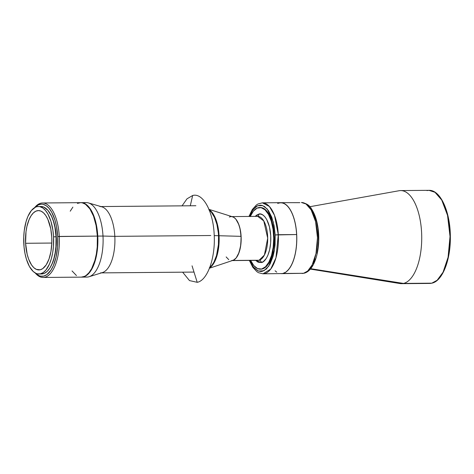 <?xml version="1.0" encoding="UTF-8"?>
<svg xmlns="http://www.w3.org/2000/svg" width="474" height="474" viewBox="0 0 474 474"><rect width="100%" height="100%" fill="white"/><g stroke="black" fill="none" stroke-linecap="round" stroke-linejoin="round"><path stroke-width="0.71" d="M182.057 205.852L186.993 198.831L192.657 195.495L190.281 205.781L192.657 195.495C202.902 192.521 213.217 211.203 214.171 234.458C215.646 257.595 207.517 280.537 197.208 282.314L189.482 280.584L182.632 272.177M192.053 265.825L197.208 282.314L192.053 265.825M259.082 260.238L232.621 260.469L259.082 260.238L264.403 255.059L267.697 238.173L263.775 220.949L257.743 216.369A21.994 9.758 -90.5 0 1 267.674 237.196A21.994 9.758 -90.5 0 1 259.082 260.238A2.329 2.074 -103 0 1 261.287 262.537A2.329 2.074 77 0 0 259.082 260.238A21.994 9.758 -90.5 0 1 258.129 260.356L259.082 260.238M257.352 216.387A2.329 2.074 77 0 0 258.751 214.147C261.838 212.453 269.659 217.993 270.743 235.862C271.537 253.803 264.474 262.786 261.287 262.537L258.123 262.217L255.605 260.374L261.287 262.537L263.354 261.589L266.192 258.514L267.804 255.474L269.641 249.721L270.648 242.996L270.743 235.862L269.439 226.797L266.708 219.486L264.925 216.849L262.952 215.042L260.872 214.13L258.751 214.147A2.329 2.074 -103 0 1 257.352 216.387M250.236 216.434A30.84 13.687 89.5 0 1 258.413 207.665A30.84 13.687 89.5 0 1 259.752 207.505A30.84 13.687 89.5 0 1 273.676 236.71A30.84 13.687 89.5 0 1 261.63 269.019L262.181 269.013L261.63 269.019A30.84 13.687 89.5 0 1 260.285 269.179A30.84 13.687 89.5 0 1 250.616 260.422M299.87 202.676L280.738 202.671A35.491 15.755 -90.5 0 1 296.688 234.547A35.491 15.755 -90.5 0 1 281.349 273.652L282.895 273.468A35.491 15.755 89.5 0 1 281.349 273.652L303.573 273.291L282.895 273.468L285.911 272.082L287.357 270.897L290.052 267.597L292.399 263.159L294.313 257.761L295.711 251.617L296.552 244.951L296.795 238.025L296.434 231.105L295.48 224.451L293.969 218.33L291.96 212.968L289.537 208.578L286.788 205.319L283.813 203.328L280.732 202.671A35.491 15.755 89.5 0 1 296.76 236.283A35.491 15.755 89.5 0 1 282.895 273.468L285.911 272.082L288.737 269.398L291.273 265.511L293.412 260.57L295.077 254.769L296.203 248.329L296.748 241.503L296.688 234.547L275.193 234.962L274.452 249.875L268.859 266.038L263.923 270.749L258.425 271.069L253.454 267.111L249.745 260.427L251.457 264.054L253.892 267.644L257.986 270.891L260.86 271.501L262.306 271.329L266.471 268.93L270.133 263.894L272.971 256.653L274.28 250.912L275.068 244.679L275.193 234.962L278.303 234.707A35.491 15.755 89.5 0 1 262.969 273.812L270.731 269.084L275.963 257.803L278.303 234.707L296.688 234.547L296.025 227.727L294.787 221.311L293.021 215.54L290.799 210.64L288.198 206.794L285.318 204.158L282.279 202.831L279.192 202.854A35.491 15.755 89.5 0 1 280.738 202.671L277.669 203.382L279.192 202.854M301.411 202.493L306.003 203.98L311.145 209.881L315.577 221.583L317.473 237.681L315.992 253.531L312.159 264.93L307.662 271.057L303.573 273.291A2.329 2.074 77 0 0 304.581 272.977A2.329 2.074 -103 0 1 303.573 273.291A35.491 15.755 -90.5 0 0 317.438 236.105A35.491 15.755 -90.5 0 0 301.411 202.493C306.358 203.257 309.706 205.378 311.459 208.844C314.967 214.106 317.242 221.115 318.279 229.866C320.566 249.401 314.76 270.879 303.976 273.243L302.027 273.474A35.491 15.755 -90.5 0 0 303.573 273.291L262.969 273.812L258.514 272.71L256.878 271.685L252.796 267.277L249.342 260.427M310.334 269.096L399.92 283.547A46.547 20.66 -90.5 0 0 403.498 283.428L310.677 268.687L403.498 283.428A46.547 20.66 89.5 0 1 401.478 283.665L429.764 283.422A46.547 20.66 -90.5 0 0 431.79 283.179L403.498 283.428L431.891 283.168A0.581 0.521 -103 0 1 431.79 283.179A0.581 0.521 77 0 0 431.998 283.132A0.581 0.521 -103 0 1 431.897 283.168C442.544 281.118 450.733 259.758 450.347 236.644C450.341 211.931 440.506 189.748 428.958 190.335L434.978 192.29L441.727 200.022L447.533 215.368L450.022 236.485L448.078 257.269L443.054 272.224L437.152 280.258L431.79 283.179A46.547 20.66 -90.5 0 0 449.974 234.417A46.547 20.66 -90.5 0 0 428.958 190.335L426.938 190.572M440.885 198.559L444.025 204.247L446.627 211.191L449.293 223.361L450.146 232.189L450.223 241.201L449.524 250.047L448.066 258.383M445.91 265.896L443.137 272.289M398.646 190.821A46.547 20.66 89.5 0 1 400.672 190.578A46.547 20.66 89.5 0 1 421.688 234.66A46.547 20.66 89.5 0 1 403.498 283.428A46.547 20.66 -90.5 0 0 421.617 232.906A46.547 20.66 -90.5 0 0 399.114 190.726L309.795 206.723M310.494 208.655L312.923 212.245L315.003 216.825L316.65 222.217L317.805 228.213L318.481 241.088L317.977 247.469L316.922 253.483M315.364 258.905L313.367 263.52M312.224 265.47L310.997 267.152M275.08 270.796L276.763 272.165L275.08 270.796M250.533 260.232L253.803 265.594L257.613 268.61L261.63 269.019L265.505 266.785L268.912 262.104L271.549 255.373L273.196 247.179L273.705 238.221L273.042 229.28L271.252 221.109L268.497 214.432L265.013 209.81L261.097 207.642L257.092 208.122L253.335 211.203L250.154 216.624M255.225 216.393L256.689 215.095L258.751 214.147L255.225 216.393M231.217 216.6L230.263 216.713L231.217 216.6A21.994 9.758 89.5 0 1 241.148 237.427A21.994 9.758 89.5 0 1 232.556 260.469L234.423 259.61L236.176 257.945L238.446 254.082L240.502 246.93L241.171 238.505L240.354 230.097L238.831 224.575L235.839 219.154L234.061 217.519L232.177 216.695L234.061 217.519L235.839 219.154L238.173 222.981L239.927 228.148L241.106 236.348A21.994 9.758 -90.5 0 0 232.616 216.814L208.975 209.354M230.263 216.713L229.315 217.039L230.263 216.713M226.145 256.926L228.758 259.663L226.145 256.926M232.556 260.469L231.596 260.582L233.498 260.143L236.176 257.945L239.074 252.476L240.804 244.892L241.106 236.348L219.065 235.732L241.106 236.348A21.994 9.758 -90.5 0 1 232.989 260.344L209.484 268.213M209.099 209.65A30.253 13.426 89.5 0 1 219.065 235.732A30.253 13.426 -90.5 0 0 209.099 209.65M218.544 235.732L219.065 235.732L218.544 235.732L218.425 244.602L216.511 255.527L213.922 262.128L211.765 265.446L209.354 267.733L211.765 265.446L213.922 262.128L216.511 255.527L218.425 244.602L218.544 235.732A30.253 13.426 89.5 0 1 209.798 267.407A30.253 13.426 -90.5 0 0 218.544 235.732A30.253 13.426 -90.5 0 0 209.301 210.154A30.253 13.426 89.5 0 1 218.544 235.732L214.224 235.614L218.544 235.732L218.324 232.799L218.544 235.732M208.85 209.834L211.303 212.079L214.515 217.341L216.92 224.451L218.324 232.799L216.92 224.451L214.515 217.341L211.303 212.079L208.85 209.834M209.603 267.911A30.253 13.426 -90.5 0 0 219.065 235.732A30.253 13.426 89.5 0 1 209.603 267.911M99.913 206.563A33.162 14.718 89.5 0 1 114.821 236.348L210.782 235.519L114.821 236.348A33.162 14.718 -90.5 0 0 101.869 206.842L88.454 202.919A37.239 16.525 89.5 0 1 102.994 236.052L114.821 236.348L102.994 236.052A37.239 16.525 -90.5 0 0 86.256 202.605A37.239 16.525 -90.5 0 0 83.655 203.097M81.688 277.124A37.239 16.525 89.5 0 0 97.78 236.093L97.087 228.942L95.789 222.211L93.935 216.156L91.6 211.013L88.875 206.984L85.853 204.217L82.666 202.819L80.835 202.659A37.239 16.525 89.5 0 1 81.042 202.653A37.239 16.525 89.5 0 1 97.78 236.093L102.994 236.052L97.78 236.093L97.845 243.393L96.761 254.005L95.286 260.457L93.283 266.115L90.818 270.767L87.992 274.233L84.905 276.383L81.481 277.124A37.239 16.525 89.5 0 0 81.688 277.124L86.902 277.083A37.239 16.525 -90.5 0 0 102.994 236.052A37.239 16.525 89.5 0 1 89.088 276.733L102.437 272.58A33.162 14.718 -90.5 0 0 114.821 236.348A33.162 14.718 89.5 0 1 100.488 272.888M260.309 207.499A30.84 13.687 89.5 0 1 274.168 235.199A30.84 13.687 89.5 0 1 260.842 269.173L263.508 268.557L266.056 266.779L268.403 263.911L270.441 260.06L272.1 255.368L273.32 250.029L274.262 238.221L273.113 226.43L271.803 221.109L270.062 216.446L267.952 212.63L265.564 209.804L262.981 208.068L260.309 207.499M248.963 216.446L252.328 209.49L256.327 205.046L257.939 203.998L262.353 202.831A35.491 15.755 89.5 0 1 278.303 234.707L274.482 215.279L269.386 206.468L262.353 202.831L280.738 202.671M249.365 216.44L252.915 209.751L257.566 205.775L262.637 205.58L267.271 209.046L273.255 221.933L275.193 234.962L274.061 225.529L271.768 217.199L268.509 210.693L264.569 206.563L261.731 205.319L260.285 205.177L257.418 205.834L256.025 206.64L252.156 210.835L249.365 216.44M56.062 236.882L56.293 236.882A32.872 14.587 -90.5 0 0 50.416 214.005L52.904 219.278L54.54 224.623L55.683 230.565L56.062 236.882M43.17 277.456A37.239 16.525 89.5 0 1 35.194 272.953A37.239 16.525 -90.5 0 0 52.229 271.205A37.239 16.525 -90.5 0 0 59.262 236.431A37.239 16.525 89.5 0 1 43.17 277.456L81.273 277.13L84.49 276.383L86.055 275.483L89.023 272.663L91.683 268.586L94.871 260.457L96.341 254.011L97.223 247.013L97.366 236.099L57.71 236.556L56.477 226.299L54.943 220.072L51.719 212.257L49.077 208.353L46.156 205.669L43.063 204.318L41.493 204.158L38.376 204.881L34.839 207.505A36.071 16.009 89.5 0 1 57.71 236.556L59.262 236.431A37.239 16.525 -90.5 0 0 34.632 207.63A37.239 16.525 89.5 0 1 42.524 202.985A37.239 16.525 89.5 0 1 59.262 236.431L97.366 236.099A37.239 16.525 -90.5 0 0 80.627 202.659L77.41 203.399M25.596 243.281L51.808 243.055L51.755 237.237A29.672 13.171 89.5 0 1 38.933 269.931A29.672 13.171 89.5 0 1 25.596 243.281L27.184 254.348L28.659 259.171L31.574 264.996L33.873 267.715L36.362 269.386L40.225 269.777L42.749 268.622L46.209 264.865L49.018 258.994L50.943 251.504L51.808 243.049L25.596 243.281A29.672 13.171 89.5 0 1 38.418 210.586L35.852 211.179L33.399 212.891L31.148 215.652L29.181 219.361L26.941 226.371L25.999 231.756L25.596 243.281M38.382 206.516L39.852 206.664L42.743 207.926L45.48 210.438L47.951 214.088L50.967 221.399L52.922 230.334L53.55 236.822L53.426 246.711L52.626 253.051L51.293 258.899L49.474 264.03L45.996 269.955L43.306 272.514L40.438 273.83L37.499 273.853L36.042 273.38L33.216 271.483L29.4 266.429L26.384 259.118L24.95 253.294L24.044 246.972L23.741 237.083L24.257 230.589L26.064 221.619L27.877 216.488L31.361 210.563L35.467 207.185L36.919 206.688L40.888 206.492L43.815 207.114L47.981 210.415L51.565 216.28L53.467 221.382L54.907 227.2L56.056 236.799L55.926 246.693L55.126 253.027L53.793 258.875L51.974 264.006L49.746 268.225L47.181 271.365L44.39 273.308L41.475 273.984A33.749 14.978 -90.5 0 0 56.056 236.799L53.55 236.822A33.749 14.978 89.5 0 1 38.969 274.002A33.749 14.978 89.5 0 1 23.801 243.695A33.749 14.978 89.5 0 1 38.382 206.516A33.749 14.978 89.5 0 1 53.55 236.822L56.056 236.799A33.749 14.978 -90.5 0 0 40.888 206.492A33.749 14.978 -90.5 0 0 39.638 206.623M51.755 237.237L50.748 228.794L47.809 219.195L45.777 215.522L43.478 212.802L40.995 211.131L38.418 210.586A29.672 13.171 89.5 0 1 51.755 237.237M72.036 270.932L76.462 275.566M81.273 277.13A37.239 16.525 -90.5 0 0 97.366 236.099L96.092 225.511L93.52 216.156L89.864 208.85L85.438 204.217L82.251 202.819L80.627 202.659L42.524 202.985M72.877 207.12L70.217 211.203M57.71 236.556L57.567 247.132L56.074 257.109L53.349 265.641L50.961 270.144L46.754 274.713L43.685 276.117L40.545 276.146L38.986 275.637L35.408 273.071A36.071 16.009 89.5 0 0 51.352 269.522A36.071 16.009 89.5 0 0 57.71 236.556M50.872 266.305L53.266 260.984L55.393 252.695L56.353 243.328L56.293 236.882A32.872 14.587 -90.5 0 1 50.872 266.305M232.301 260.576L258.129 260.356M260.285 269.179L260.842 269.173M400.672 190.578L428.958 190.335M231.916 216.594L257.743 216.369M100.891 206.551L195.875 205.734M81.042 202.653L86.256 202.605M101.466 272.882L193.753 272.082M38.969 274.002L41.469 273.984"/></g></svg>
